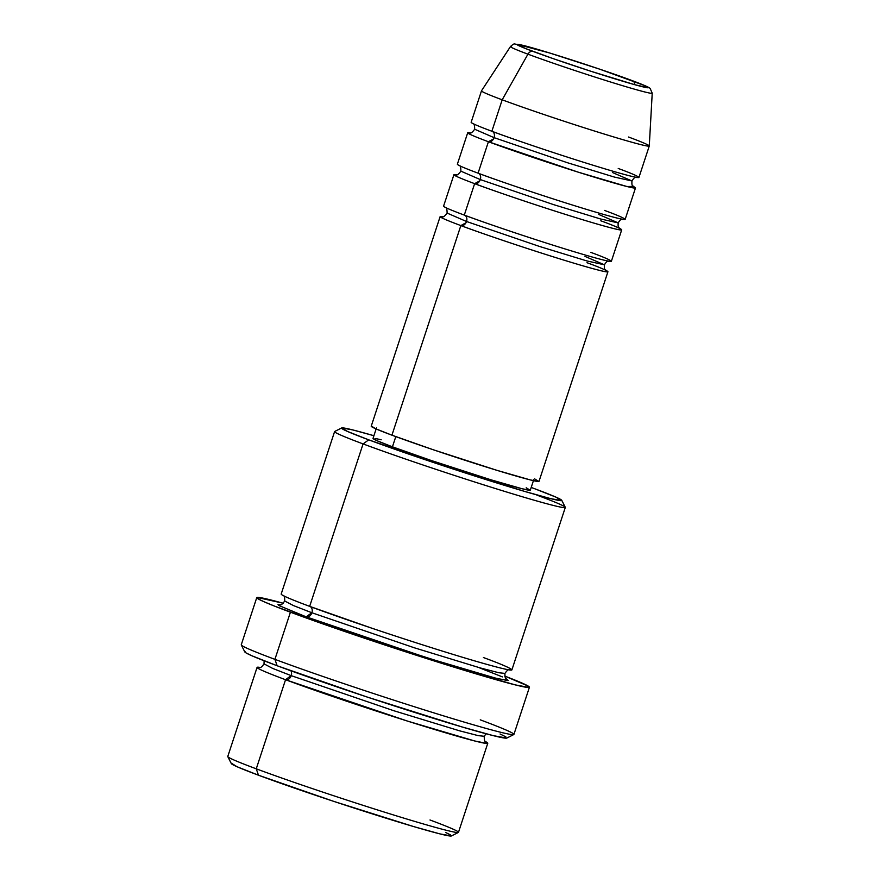 <?xml version="1.0" encoding="UTF-8"?>
<svg xmlns="http://www.w3.org/2000/svg" width="880" height="880" viewBox="0 0 880 880"><rect width="100%" height="100%" fill="white"/><g stroke="black" fill="none" stroke-linecap="round" stroke-linejoin="round"><path stroke-width="1.32" d="M634.755 84.7L591.074 71.324L553.388 58.707L525.547 48.554L516.934 44.286L549.802 53.042L599.764 69.19L644.985 85.69L648.285 87.758L634.755 84.7A5.522 4.114 110.4 0 0 632.401 80.696A5.522 4.114 110.4 0 0 632.181 80.619A69.289 2.42 -161.8 0 1 625.922 82.159A69.289 2.42 -161.8 0 1 533.038 51.414A5.522 4.114 110.4 0 0 527.945 54.175A74.613 2.607 18.2 0 0 601.502 79.156A74.613 2.607 18.2 0 0 651.519 93.335M605.715 270.27A88.308 3.08 -161.8 0 1 607.926 271.766A88.308 3.08 -161.8 0 1 553.058 256.762A88.308 3.08 -161.8 0 1 460.845 225.577A5.522 4.114 110.4 0 0 466.521 221.496L539.748 246.532L586.806 260.909L604.406 264.803L586.806 260.909L539.748 246.532L466.521 221.496A5.522 4.114 110.4 0 0 464.519 215.171A5.522 4.114 -69.6 0 1 466.521 221.496L447.106 213.081L466.521 221.496A5.522 4.114 -69.6 0 1 460.845 225.577L465.96 222.772M534.611 478.852L538.824 481.492L530.299 479.919L496.936 470.327L433.246 449.746L391.93 435.182A88.308 3.08 18.2 0 1 371.228 426.206L440.143 216.601A88.308 3.08 -161.8 0 0 460.845 225.577L391.93 435.182L460.845 225.577C474.452 230.846 531.718 250.701 579.227 264.748C625.24 278.245 605.902 269.555 587.213 262.79A5.522 4.114 -69.6 0 1 586.993 262.724M465.575 211.189L464.299 215.094A88.308 3.08 18.2 0 0 556.512 246.279A88.308 3.08 18.2 0 0 611.369 261.283L621.709 229.845A88.308 3.08 -161.8 0 1 566.841 214.841A88.308 3.08 -161.8 0 1 474.628 183.656L479.743 180.851M600.776 220.803A5.522 4.114 -69.6 0 0 600.996 220.869C619.685 227.634 639.023 236.324 593.01 222.827C545.501 208.78 488.235 188.925 474.628 183.656A5.522 4.114 110.4 0 0 480.304 179.575L553.531 204.611L600.589 218.988L618.189 222.882L600.589 218.988L553.531 204.611L480.304 179.575A5.522 4.114 110.4 0 0 478.302 173.25A5.522 4.114 -69.6 0 1 480.304 179.575L460.889 171.16L480.304 179.575A5.522 4.114 -69.6 0 1 474.628 183.656L464.299 215.094L474.628 183.656A88.308 3.08 -161.8 0 1 453.926 174.68A88.308 3.08 -161.8 0 1 456.588 174.779M479.358 169.268L478.082 173.173A88.308 3.08 18.2 0 0 570.295 204.358A88.308 3.08 18.2 0 0 625.152 219.362L635.492 187.924A88.308 3.08 -161.8 0 1 580.624 172.92A88.308 3.08 -161.8 0 1 488.411 141.735L493.526 138.93M635.492 187.924A88.308 3.08 -161.8 0 0 633.281 186.428L626.923 186.505L578.358 172.205L488.411 141.735A5.522 4.114 110.4 0 0 494.087 137.654L567.314 162.69L614.372 177.067L631.972 180.961L614.372 177.067L567.314 162.69L494.087 137.654A5.522 4.114 110.4 0 0 492.085 131.329A5.522 4.114 -69.6 0 1 494.087 137.654L474.672 129.239L494.087 137.654A5.522 4.114 -69.6 0 1 488.411 141.735L478.082 173.173L488.411 141.735A88.308 3.08 -161.8 0 1 467.709 132.759A88.308 3.08 -161.8 0 1 470.371 132.858M493.141 127.347L491.865 131.252A88.308 3.08 18.2 0 0 584.078 162.437A88.308 3.08 18.2 0 0 638.935 177.441L649.275 146.003A88.308 3.08 -161.8 0 1 594.407 130.999A88.308 3.08 -161.8 0 1 502.194 99.814A88.308 3.08 18.2 0 0 594.781 131.109A88.308 3.08 18.2 0 0 649.275 145.97L652.223 93.181A74.613 2.607 -161.8 0 1 606.166 80.63A74.613 2.607 -161.8 0 1 527.945 54.175L502.194 99.814L491.865 131.252L502.194 99.814A88.308 3.08 -161.8 0 1 481.492 90.838L471.152 122.276A88.308 3.08 18.2 0 0 491.865 131.252C505.472 136.521 562.727 156.376 610.247 170.434C656.26 183.92 636.911 175.241 618.222 168.476M487.773 743.248A121.429 4.235 -161.8 0 0 485.364 741.499L487.014 743.457L474.716 740.971L407.418 721.061L285.549 679.723A121.429 4.235 -161.8 0 1 257.07 667.392L227.777 756.47A121.429 4.235 18.2 0 0 256.256 768.812L285.549 679.723A5.522 4.114 110.4 0 0 291.214 675.653L393.734 710.699L459.613 730.829L478.247 735.647L484.253 736.274L478.247 735.647L459.613 730.829L393.734 710.699L291.214 675.653A5.522 4.114 110.4 0 0 290.906 670.802A5.522 4.114 -69.6 0 1 291.214 675.653L272.723 668.437L264.033 663.872L272.723 668.437L291.214 675.653A5.522 4.114 -69.6 0 1 285.549 679.723L256.256 768.812L258.478 775.214A115.907 4.048 18.2 0 0 377.696 815.573A115.907 4.048 18.2 0 0 451.407 835.956L458.37 832.447A121.429 4.235 -161.8 0 1 381.15 811.096A121.429 4.235 -161.8 0 1 256.256 768.812A121.429 4.235 18.2 0 0 383.042 811.69A121.429 4.235 18.2 0 0 458.48 832.326L487.773 743.248A121.429 4.235 -161.8 0 1 412.335 722.612A121.429 4.235 -161.8 0 1 285.549 679.723L291.269 675.499M430.001 819.984A121.429 4.235 -161.8 0 1 458.37 832.447M341.671 427.955A115.907 4.048 -161.8 0 1 373.901 435.721L353.001 429.979L341.803 427.911L347.336 431.376L368.742 439.846A115.907 4.048 -161.8 0 1 341.671 427.955L334.708 431.464A121.429 4.235 18.2 0 0 363.077 443.916A121.429 4.235 18.2 0 0 491.744 487.388A121.429 4.235 18.2 0 0 565.279 507.276L561.759 500.313A115.907 4.048 -161.8 0 1 491.568 481.338A115.907 4.048 -161.8 0 1 368.742 439.846L363.077 443.916L309.661 606.364A121.429 4.235 18.2 0 0 436.458 649.242A121.429 4.235 18.2 0 0 511.896 669.878L565.301 507.441A121.429 4.235 -161.8 0 1 489.863 486.805A121.429 4.235 -161.8 0 1 363.077 443.916A121.429 4.235 -161.8 0 1 334.598 431.585L281.182 594.033A121.429 4.235 18.2 0 0 309.661 606.364L363.077 443.916L368.742 439.846L444.268 466.081L524.117 491.26L550.341 498.553L561.539 500.632L556.006 497.167L534.6 488.697A115.907 4.048 -161.8 0 1 561.759 500.313M480.26 719.84A143.506 5.005 -161.8 0 1 513.777 734.558A143.506 5.005 -161.8 0 1 422.521 709.324A143.506 5.005 -161.8 0 1 274.912 659.351L277.145 665.753A137.984 4.818 18.2 0 0 419.067 713.812A137.984 4.818 18.2 0 0 506.814 738.067L493.328 735.658L462.11 726.968L367.048 697.004L277.145 665.753L251.647 655.677L245.861 652.806L245.069 651.552M281.721 604.703L277.992 604.34L278.696 605.451L306.218 616.847L428.098 658.174L495.385 678.084L507.683 680.57L506.044 678.612L508.189 680.526L496.463 678.359L450.582 665.181L385.33 644.336L306.218 616.847A5.522 4.114 110.4 0 0 311.894 612.766A5.522 4.114 110.4 0 0 309.892 606.441A5.522 4.114 -69.6 0 1 311.894 612.766L293.403 605.55L284.702 600.996L293.403 605.55L311.894 612.766A5.522 4.114 -69.6 0 1 306.218 616.847L311.938 612.623M311.432 600.996L309.661 606.364L372.581 628.452C402.215 638.451 443.245 651.662 472.439 660.231C535.711 678.788 509.113 666.842 483.417 657.547M502.403 676.896L479.974 668.03A5.522 4.114 -69.6 0 1 479.743 667.953M619.498 228.349A88.308 3.08 -161.8 0 1 621.709 229.845M371.404 426.085L375.617 428.725L391.93 435.182A88.308 3.08 18.2 0 0 484.143 466.367A88.308 3.08 18.2 0 0 539.011 481.371L607.926 271.766M526.196 487.773L530.145 490.237L522.148 488.763L490.875 479.776L431.167 460.471L392.436 446.82L395.802 436.612L392.436 446.82A82.797 2.893 18.2 0 0 478.885 476.058A82.797 2.893 18.2 0 0 530.321 490.127L533.764 479.644M536.822 495.099A121.429 4.235 -161.8 0 1 565.301 507.441M256.762 597.608L241.263 644.776A143.506 5.005 18.2 0 0 274.912 659.351A143.506 5.005 18.2 0 0 424.765 710.028A143.506 5.005 18.2 0 0 513.92 734.415L529.419 687.258A143.506 5.005 -161.8 0 1 440.264 662.871A143.506 5.005 -161.8 0 1 290.422 612.194L274.912 659.351L290.422 612.194A143.506 5.005 -161.8 0 1 256.762 597.608A143.506 5.005 -161.8 0 1 283.261 603.251L257.07 597.421L257.895 598.719L263.912 601.7L274.901 606.254L332.563 627.286L383.922 644.688L461.043 669.317L515.262 684.882L529.122 687.456L528.297 686.147L504.757 676.071A143.506 5.005 -161.8 0 1 529.419 687.258M628.562 137.027A88.308 3.08 -161.8 0 1 649.275 146.003M467.709 132.759L457.369 164.197A88.308 3.08 18.2 0 0 478.082 173.173C491.689 178.442 548.944 198.297 596.464 212.355C642.477 225.841 623.128 217.162 604.439 210.397M481.503 90.816A88.308 3.08 18.2 0 0 502.194 99.814L527.945 54.175A74.613 2.607 -161.8 0 1 510.455 46.574L481.503 90.816M451.418 835.945L440.077 833.932L413.853 826.639L334.004 801.46L258.478 775.214L237.072 766.744L231.539 763.279M445.742 832.535L450.615 834.944M257.07 667.392A121.429 4.235 -161.8 0 1 260.04 667.414M500.082 733.997L505.868 736.868M534.6 488.697L531.201 487.443A115.907 4.048 -161.8 0 1 534.6 488.697M376.464 427.933L373.021 438.416A82.797 2.893 18.2 0 0 392.436 446.82L377.146 440.77L373.197 438.295M375.738 438.548L381.194 439.78M440.143 216.601A88.308 3.08 -161.8 0 1 442.805 216.7M453.926 174.68L443.586 206.118A88.308 3.08 18.2 0 0 464.299 215.094C477.906 220.363 535.161 240.218 582.681 254.276C628.694 267.762 609.345 259.083 590.656 252.318M311.894 612.766L414.403 647.812L480.293 667.942L498.916 672.76L504.922 673.398L498.916 672.76L480.293 667.942L414.403 647.812L311.894 612.766M274.912 659.351A143.506 5.005 -161.8 0 1 241.285 644.963L244.805 651.926A137.984 4.818 18.2 0 0 277.145 665.753L274.912 659.351M256.256 768.812A121.429 4.235 -161.8 0 1 227.799 756.635L231.319 763.598A115.907 4.048 18.2 0 0 258.478 775.214L256.256 768.812M636.702 177.32C635.536 178.321 635.437 175.45 631.972 180.961L612.557 172.546M622.919 219.241C621.753 220.242 621.654 217.371 618.189 222.882L598.774 214.467M609.136 261.162C607.97 262.163 607.871 259.292 604.406 264.803L584.991 256.388M511.335 46.486A74.613 2.607 18.2 0 0 527.945 54.175A5.522 4.114 -69.6 0 1 533.038 51.414A69.289 2.42 -161.8 0 1 539.297 49.885A69.289 2.42 -161.8 0 1 632.181 80.619A5.522 4.114 -69.6 0 1 632.401 80.696C604.241 70.103 543.246 50.347 523.875 45.573L514.778 44.011C514.14 43.615 512.699 44.473 510.455 46.574M652.223 93.181L650.155 88.462C649.407 88 651.156 87.813 632.39 80.685M442.387 216.722L442.376 216.722C443.212 217.415 444.785 216.194 447.106 213.081C447.073 209.187 446.523 207.284 445.456 207.35M456.17 174.801L456.159 174.801C456.995 175.494 458.568 174.273 460.889 171.16C460.856 167.266 460.306 165.363 459.239 165.429M469.953 132.88L469.942 132.88C470.778 133.573 472.351 132.352 474.672 129.239C474.639 125.345 474.089 123.442 473.022 123.508M513.777 734.558L506.814 738.067M259.578 667.458L259.567 667.458C260.403 668.107 261.888 666.908 264.033 663.872L264.11 660.792M283.239 595.463C284.295 595.441 284.779 597.278 284.702 600.996C282.557 604.032 281.072 605.22 280.247 604.571L280.258 604.571M509.388 669.812C508.618 669.152 507.133 670.34 504.922 673.398C504.889 677.16 505.384 679.008 506.396 678.931M485.716 741.818C484.704 741.884 484.22 740.047 484.253 736.274L486.013 733.755M631.972 180.961C631.488 187.451 633.281 185.207 633.611 186.692M618.189 222.882C617.705 229.372 619.498 227.128 619.828 228.613M604.406 264.803C603.922 271.293 605.715 269.049 606.045 270.534"/></g></svg>
